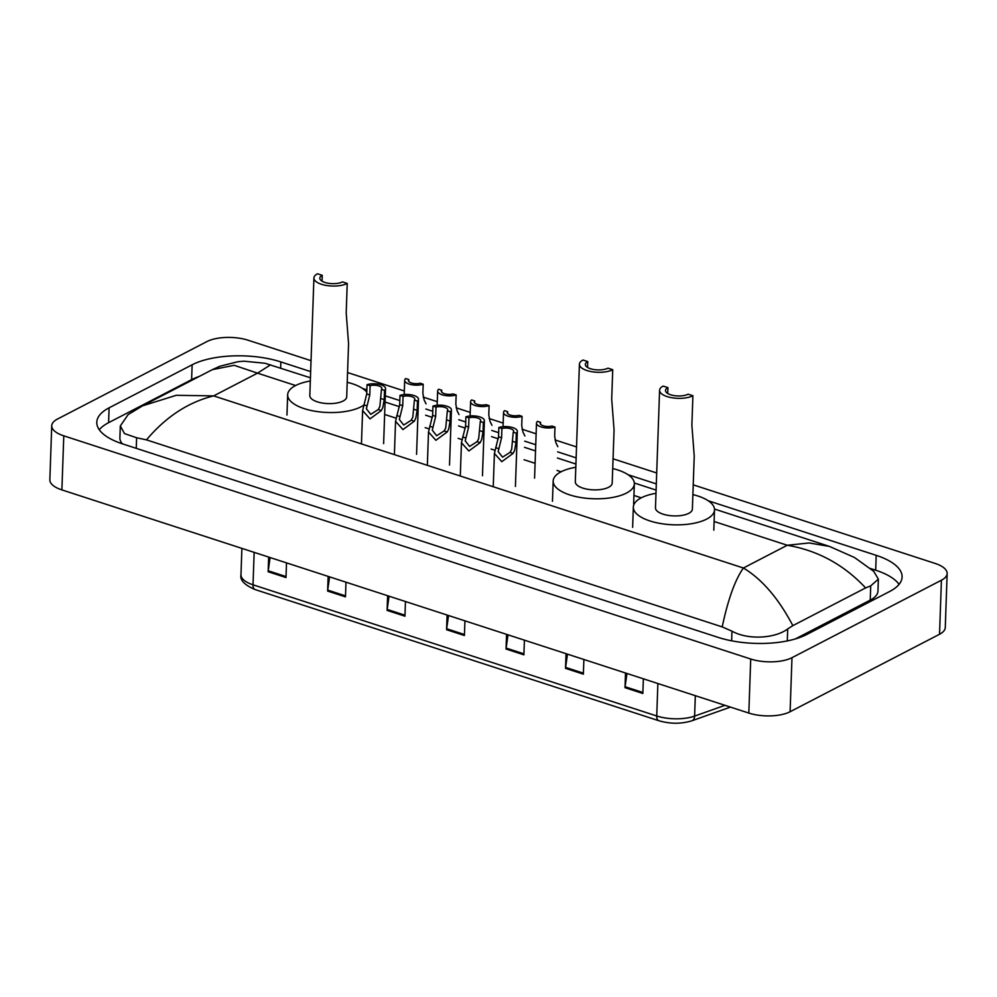 <?xml version="1.0" encoding="UTF-8"?>
<svg xmlns="http://www.w3.org/2000/svg" width="997" height="997" viewBox="0 0 997 997"><rect width="100%" height="100%" fill="white"/><g stroke="black" fill="none" stroke-linecap="round" stroke-linejoin="round"><path stroke-width="1.5" d="M693.227 484.841L935.111 563.43A29.536 11.877 -178 0 1 947.15 573.512A29.536 11.877 -178 0 1 941.417 580.217L791.979 657.684A29.536 11.877 -178 0 1 750.716 659.017L63.783 435.839A29.536 11.877 -178 0 1 51.732 425.744A29.536 11.877 -178 0 1 57.465 419.052L206.902 341.585A29.536 11.877 -178 0 1 248.178 340.251L311.027 360.677M947.15 573.512L945.268 627.574A29.536 11.877 -178 0 1 939.535 634.266L790.098 711.733A29.536 11.877 -178 0 1 748.822 713.067L61.889 489.901A29.536 11.877 -178 0 1 49.85 479.806L51.732 425.744M347.554 372.542L404.333 390.986M423.189 397.105L437.272 401.691M456.14 407.81L470.223 412.397M489.091 418.516L503.173 423.102M522.029 429.221L536.124 433.807M554.98 439.926L576.528 446.93M613.055 458.794L656.699 472.977M310.653 371.607L280.855 361.923A63.496 25.523 2 0 0 192.134 364.79L109.109 407.823A63.496 25.523 2 0 0 96.796 422.23A63.496 25.523 2 0 0 122.681 443.927L718.027 637.345A63.496 25.523 2 0 0 806.76 634.478L889.773 591.433A63.496 25.523 2 0 0 902.086 577.039A63.496 25.523 2 0 0 876.201 555.341L708.269 500.781M656.313 483.906L628.098 474.734M576.141 457.86L557.659 451.853M535.738 444.737L524.709 441.148M498.662 432.686L491.758 430.442M465.711 421.98L458.807 419.737M432.76 411.275L425.869 409.032M399.809 400.57L385.291 395.859M366.871 389.864L362.609 388.481M199.437 376.343A63.496 25.523 2 0 0 191.611 379.658L108.586 422.691A63.496 25.523 2 0 0 99.289 429.757M899.082 584.379A63.496 25.523 2 0 0 875.69 570.209L870.393 568.489M722.202 626.901C728.034 599.396 735.101 579.768 743.401 568.003C762.069 579.245 778.545 598.449 792.852 625.63L787.705 628.908C775.591 638.242 748.585 640.41 731.972 631.176L722.202 626.901L146.472 439.864L136.626 437.758L124.5 433.595L120.313 425.956L119.889 437.92A39.868 16.027 2 0 0 122.419 443.839M795.357 638.927L870.231 600.119A39.868 16.027 2 0 0 877.958 591.084L878.369 579.12L870.717 585.862L865.608 587.918C843.923 564.688 817.814 550.469 787.269 545.259L809.128 542.966L829.454 546.406L854.516 557.51L873.721 571.331L878.369 579.12M120.313 425.956L128.127 414.615L142.534 405.841L176.282 395.298L213.645 395.896C188.321 402.127 165.938 416.783 146.472 439.864M792.852 625.63L865.608 587.918M270.561 364.827L257.513 373.152L234.195 365.301L212.324 369.663L219.876 366.248L237.947 361.699L244.016 361.188L265.04 363.269L310.428 377.788M329.571 576.864L327.714 590.099A5.907 3.141 108 0 0 327.627 591.071L328.138 576.391M345.984 582.198L345.473 596.867L327.627 591.071M270.1 557.535L268.243 570.783A5.907 3.141 108 0 0 268.156 571.755L268.667 557.074M286.513 562.869L285.989 577.55L268.156 571.755M507.996 634.827L506.14 648.075A5.907 3.141 108 0 0 506.052 649.035L506.563 634.366M524.41 640.161L523.899 654.83L506.052 649.035M567.48 654.157L565.611 667.392A5.907 3.141 108 0 0 565.523 668.364L566.047 653.683M583.881 659.478L583.37 674.159L565.523 668.364M626.951 673.474L625.094 686.721A5.907 3.141 108 0 0 625.007 687.681L625.518 673.012M643.364 678.807L642.841 693.476L625.007 687.681M389.054 596.181L387.185 609.429A5.907 3.141 108 0 0 387.098 610.388L387.621 595.72M405.455 601.515L404.944 616.196L387.098 610.388M448.525 615.51L446.668 628.746A5.907 3.141 108 0 0 446.581 629.718L447.092 615.037M464.938 620.832L464.415 635.513L446.581 629.718M692.903 395.747L688.142 394.201A12.55 5.047 -178 0 1 674.047 395.585A12.55 5.047 -178 0 1 665.485 390.475A12.55 5.047 -178 0 1 667.928 387.621L663.167 386.076A18.457 7.415 -178 0 0 659.59 390.263L655.478 507.834A18.457 7.415 2 0 0 668.065 515.349A18.457 7.415 2 0 0 688.802 513.318A18.457 7.415 2 0 0 692.379 509.131L694.236 456.065L691.881 425.183L692.903 395.747A18.457 7.415 -178 0 1 672.165 397.778A18.457 7.415 -178 0 1 659.59 390.263M667.716 393.479L667.928 387.621M692.89 494.599A40.615 16.326 -178 0 1 714.513 509.903A40.615 16.326 -178 0 1 706.636 519.113A40.615 16.326 -178 0 1 661.011 523.587A40.615 16.326 -178 0 1 633.344 507.062A40.615 16.326 -178 0 1 641.221 497.852A40.615 16.326 -178 0 1 655.989 493.303M612.731 369.7L607.971 368.155A12.55 5.047 -178 0 1 593.876 369.538A12.55 5.047 -178 0 1 585.314 364.428A12.55 5.047 -178 0 1 587.756 361.575L582.996 360.029A18.457 7.415 -178 0 0 579.419 364.217L575.306 481.788A18.457 7.415 2 0 0 587.881 489.303A18.457 7.415 2 0 0 608.631 487.271A18.457 7.415 2 0 0 612.208 483.084L614.065 430.019L611.709 399.136L612.731 369.7A18.457 7.415 -178 0 1 591.994 371.731A18.457 7.415 -178 0 1 579.419 364.217M587.545 367.432L587.756 361.575M612.719 468.553A40.615 16.326 -178 0 1 634.341 483.857A40.615 16.326 -178 0 1 626.465 493.066A40.615 16.326 -178 0 1 580.84 497.54A40.615 16.326 -178 0 1 553.173 481.015A40.615 16.326 -178 0 1 561.049 471.805A40.615 16.326 -178 0 1 575.817 467.257M347.23 283.435L342.482 281.889A12.55 5.047 -178 0 1 328.374 283.273A12.55 5.047 -178 0 1 319.825 278.175A12.55 5.047 -178 0 1 322.255 275.322L317.495 273.776A18.457 7.415 -178 0 0 313.918 277.964L309.818 395.535A18.457 7.415 2 0 0 322.392 403.05A18.457 7.415 2 0 0 343.13 401.018A18.457 7.415 2 0 0 346.707 396.831L348.564 343.766L346.208 312.884L347.23 283.435A18.457 7.415 -178 0 1 326.493 285.478A18.457 7.415 -178 0 1 313.918 277.964M322.056 281.179L322.255 275.322M363.681 405.193A40.615 16.326 -178 0 1 360.976 406.813A40.615 16.326 -178 0 1 315.339 411.287A40.615 16.326 -178 0 1 287.672 394.762A40.615 16.326 -178 0 1 295.548 385.552A40.615 16.326 -178 0 1 310.316 381.004M347.218 382.3A40.615 16.326 -178 0 1 366.784 392.17M557.846 446.681L555.915 442.805L554.668 436.3L554.993 427.04A11.079 4.449 2 0 1 543.004 427.439A11.079 4.449 2 0 1 536.498 423.127L534.579 478.161M540.524 424.186L540.586 422.354L537.52 421.357A11.079 4.449 2 0 0 536.498 423.127M540.586 422.354A7.378 2.966 2 0 0 540.187 423.264A7.378 2.966 2 0 0 544.188 426.055A7.378 2.966 2 0 0 551.927 426.043L554.993 427.04M524.896 435.976L522.964 432.1L521.73 425.594L522.042 416.335A11.079 4.449 2 0 1 510.053 416.734A11.079 4.449 2 0 1 503.547 412.422L503.049 426.679M507.573 413.481L507.635 411.649L504.569 410.652A11.079 4.449 2 0 0 503.547 412.422M507.635 411.649A7.378 2.966 2 0 0 507.236 412.559A7.378 2.966 2 0 0 511.237 415.35A7.378 2.966 2 0 0 518.976 415.338L522.042 416.335M491.945 425.27L490.013 421.395L488.779 414.889L489.103 405.629A11.079 4.449 2 0 1 477.114 406.028A11.079 4.449 2 0 1 470.596 401.716L470.098 415.973M474.622 402.788L474.684 400.944L471.618 399.947A11.079 4.449 2 0 0 470.596 401.716M474.684 400.944A7.378 2.966 2 0 0 474.285 401.853A7.378 2.966 2 0 0 478.286 404.645A7.378 2.966 2 0 0 486.025 404.632L489.103 405.629M458.994 414.565L457.062 410.689L455.828 404.196L456.152 394.924A11.079 4.449 2 0 1 444.163 395.323A11.079 4.449 2 0 1 437.646 391.011L437.147 405.268M441.671 392.083L441.733 390.238L438.668 389.241A11.079 4.449 2 0 0 437.646 391.011M441.733 390.238A7.378 2.966 2 0 0 441.335 391.148A7.378 2.966 2 0 0 445.335 393.94A7.378 2.966 2 0 0 453.087 393.927L456.152 394.924M426.043 403.86L424.124 399.984L422.878 393.491L423.202 384.219A11.079 4.449 2 0 1 411.213 384.63A11.079 4.449 2 0 1 404.695 380.318L404.209 394.563M408.72 381.377L408.782 379.533L405.717 378.536A11.079 4.449 2 0 0 404.695 380.318M408.782 379.533A7.378 2.966 2 0 0 408.396 380.443A7.378 2.966 2 0 0 412.384 383.234A7.378 2.966 2 0 0 420.136 383.222L423.202 384.219M501.915 428.511L501.591 437.77L498.164 451.591L502.55 457.149L510.065 452.351L511.648 449.348L513.256 432.2A7.378 2.966 2 0 0 513.654 431.29A7.378 2.966 2 0 0 509.654 428.486A7.378 2.966 2 0 0 501.915 428.511L498.849 427.514L498.525 436.773L494.412 453.423L493.278 485.676M498.849 427.514A11.079 4.449 2 0 1 510.838 427.102A11.079 4.449 2 0 1 517.343 431.414A11.079 4.449 2 0 1 516.321 433.197L515.997 442.456L514.626 450.32L513.131 453.348L501.79 461.698L494.412 453.423M516.321 433.197L513.256 432.2M468.964 417.805L468.64 427.077L465.213 440.886L469.599 446.444L477.114 441.646L478.697 438.643L480.305 421.494A7.378 2.966 2 0 0 480.704 420.584A7.378 2.966 2 0 0 476.703 417.78A7.378 2.966 2 0 0 468.964 417.805L465.898 416.808L465.574 426.08L461.461 442.718L460.327 474.971M465.898 416.808A11.079 4.449 2 0 1 477.887 416.397A11.079 4.449 2 0 1 484.392 420.709A11.079 4.449 2 0 1 483.371 422.491L483.047 431.751L481.676 439.615L480.18 442.643L468.852 450.993L461.461 442.718M483.371 422.491L480.305 421.494M436.013 407.1L435.689 416.372L432.274 430.181L436.649 435.739L444.163 430.941L445.746 427.937L447.354 410.789A7.378 2.966 2 0 0 447.753 409.879A7.378 2.966 2 0 0 443.752 407.088A7.378 2.966 2 0 0 436.013 407.1L432.947 406.103L432.623 415.375L428.511 432.013L427.389 464.266M432.947 406.103A11.079 4.449 2 0 1 444.936 405.692A11.079 4.449 2 0 1 451.442 410.004A11.079 4.449 2 0 1 450.432 411.786L450.108 421.046L448.725 428.909L447.229 431.938L435.901 440.288L428.511 432.013M450.432 411.786L447.354 410.789M403.062 396.395L402.738 405.667L399.323 419.475L403.698 425.034L411.213 420.236L412.795 417.232L414.416 400.084A7.378 2.966 2 0 0 414.802 399.174A7.378 2.966 2 0 0 410.814 396.382A7.378 2.966 2 0 0 403.062 396.395L399.996 395.398L399.672 404.67L395.56 421.307L394.438 453.56M399.996 395.398A11.079 4.449 2 0 1 411.985 394.986A11.079 4.449 2 0 1 418.491 399.298A11.079 4.449 2 0 1 417.481 401.081L417.157 410.34L415.774 418.204L414.278 421.233L402.95 429.582L395.56 421.307M417.481 401.081L414.416 400.084M370.111 385.689L369.787 394.962L366.373 408.77L370.747 414.328L378.274 409.53L379.857 406.527L381.465 389.378A7.378 2.966 2 0 0 381.851 388.469A7.378 2.966 2 0 0 377.863 385.677A7.378 2.966 2 0 0 370.111 385.689L367.046 384.692L366.722 393.965L362.609 410.602L361.487 442.855M367.046 384.692A11.079 4.449 2 0 1 379.034 384.281A11.079 4.449 2 0 1 385.54 388.593A11.079 4.449 2 0 1 384.53 390.375L384.206 399.635L382.823 407.499L381.328 410.527L369.999 418.877L362.609 410.602M384.53 390.375L381.465 389.378M295.611 385.527L257.513 373.152L213.645 395.896L743.401 568.003L787.269 545.259L714.114 521.493M384.643 414.453L395.983 418.142M425.208 427.638L428.934 428.847M458.159 438.344L461.885 439.552M491.11 449.036L494.836 450.258M524.061 459.742L535.09 463.331M557.011 470.447L561.099 471.78M633.942 495.447L641.27 497.827M63.783 435.839L61.889 489.901M750.716 659.017L748.822 713.067M791.979 657.684L790.098 711.733M941.417 580.217L939.535 634.266M280.643 368.105L280.855 361.923M191.611 379.658L192.134 364.79M875.69 570.209L876.201 555.341M108.586 422.691L109.109 407.823M787.281 640.921L787.705 628.908M731.636 640.797L731.972 631.176M136.253 448.338L136.626 437.758M870.231 600.119L870.717 585.862M657.87 683.518L656.736 715.971A7.378 3.926 108 0 0 658.83 720.719L255.107 589.563A7.378 3.926 -72 0 1 253.014 584.803L656.736 715.971A29.536 11.877 2 0 0 694.61 716.095A7.378 4.736 70.4 0 1 691.98 720.756C681.325 724.046 670.271 724.034 658.83 720.719M255.107 589.563C244.527 585.065 239.816 580.117 240.975 574.708A29.536 11.877 2 0 0 253.014 584.803L254.148 552.363M695.32 695.682L694.61 716.095L724.956 705.315M446.668 628.746L464.452 634.528M506.14 648.075L523.936 653.858M565.611 667.392L583.407 673.174M625.094 686.721L642.878 692.491M387.185 609.429L404.981 615.211M327.714 590.099L345.51 595.882M268.243 570.783L286.027 576.565M513.131 453.348L510.065 452.351M498.662 448.65L495.609 447.653M501.591 437.77L498.525 436.773M515.997 442.456L512.932 441.459M480.18 442.643L477.114 441.646M465.724 437.945L462.658 436.948M468.64 427.077L465.574 426.08M483.047 431.751L479.981 430.754M447.229 431.938L444.163 430.941M432.773 427.239L429.707 426.242M435.689 416.372L432.623 415.375M450.108 421.046L447.03 420.049M414.278 421.233L411.213 420.236M399.822 416.534L396.756 415.537M402.738 405.667L399.672 404.67M417.157 410.34L414.091 409.343M381.328 410.527L378.274 409.53M366.871 405.829L363.818 404.844M369.787 394.962L366.722 393.965M384.206 399.635L381.141 398.638M829.404 546.393L714.488 509.056M656.101 490.088L634.316 483.009M575.93 464.041L557.448 458.034M535.526 450.918L524.497 447.329M498.326 438.83L491.546 436.624M465.375 428.124L458.595 425.918M432.424 417.419L425.644 415.213M399.473 406.714L385.079 402.04M142.534 405.829L212.324 369.663M730.44 707.097L691.98 720.756M240.975 574.708L241.897 548.375M714.513 509.903L713.815 530.167M633.344 507.062L632.634 527.338M634.341 483.857L633.631 504.121M553.173 481.015L552.463 501.292M287.672 394.762L286.962 415.039M517.343 431.414L515.424 486.449M484.392 420.709L482.473 475.743M451.442 410.004L449.522 465.038M418.491 399.298L416.572 454.333M385.54 388.593L383.621 443.628"/></g></svg>
